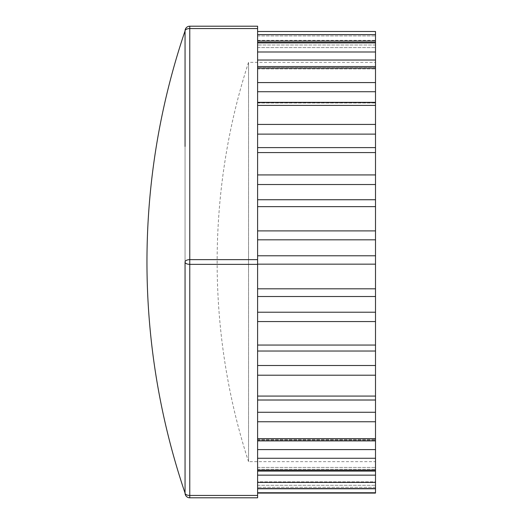 <?xml version="1.0" encoding="UTF-8"?>
<svg xmlns="http://www.w3.org/2000/svg" width="524" height="524" viewBox="0 0 524 524"><rect width="100%" height="100%" fill="white"/><g stroke="black" fill="none" stroke-linecap="round" stroke-linejoin="round"><path stroke-width="0.39" stroke-dasharray="2.62 1.97" d="M185.051 493.084L185.051 377.542L185.051 493.084A4.716 4.716 0 0 0 189.767 497.8L189.767 495.442A4.716 2.358 0 0 1 185.051 493.084L185.051 262A4.716 2.358 180 0 0 189.767 264.358L189.767 259.642A4.716 2.358 0 0 0 185.051 262L185.051 30.916A4.716 2.358 180 0 1 189.767 28.558L189.767 26.2A4.716 4.716 0 0 0 185.051 30.916L185.051 146.458L185.051 30.916M189.767 26.2L257.605 26.2L257.605 497.8L189.767 497.8M185.051 377.542L185.051 146.458M257.605 34.61L257.605 47.605L257.605 31.519L257.605 34.61L375.505 34.61L375.505 41.036L257.605 41.036M257.605 42.418L375.505 42.418L375.505 47.605L375.505 41.036M257.605 66.541L375.505 66.541L375.505 60.031L257.605 60.031L257.605 68.932L257.605 60.031M257.605 102.357L375.505 102.357L375.505 91.72L257.605 91.72L257.605 105.396L257.605 91.72M375.505 102.357L375.505 147.611L257.605 147.611L375.505 147.611L257.605 147.611L257.605 124.424L257.605 147.611L375.505 147.611L375.505 184.533L257.605 184.533L257.605 206.633L257.605 184.533M257.605 412.27L375.505 412.27L375.505 399.864L257.605 399.864L257.605 421.761L257.605 400.028M257.605 449.599L375.505 449.599L375.505 439.518L375.505 440.887L375.505 439.518L375.505 440.887L257.605 440.887L257.605 439.518L257.605 458.264L257.605 440.887M257.605 475.144L375.505 475.144L375.505 467.428L375.505 471.096L375.505 467.428L375.505 471.096L257.605 471.096L257.605 467.428L257.605 482.434L257.605 471.096M375.505 475.144L375.505 493.084M375.505 481.831L375.505 487.3L375.505 481.831L257.605 481.831L257.605 492.757L257.605 481.831L257.605 485.296L257.605 481.831L375.505 481.831M375.505 449.599L375.505 471.096M375.505 412.27L375.505 440.887M257.605 365.497L257.605 345.054L257.605 365.497L375.505 365.497L375.505 400.028M375.505 365.497L375.505 351.028L257.605 351.028M257.605 312.219L257.605 288.816L257.605 312.219L375.505 312.219L375.505 351.028M375.505 312.219L375.505 296.512L257.605 296.512M257.605 255.784L257.605 230.894L257.605 255.784L375.505 255.784L375.505 296.512M375.505 255.784L375.505 239.828L257.605 239.828M257.605 199.742L375.505 199.742L375.505 239.828M375.505 199.742L375.505 184.533M375.505 66.541L375.505 91.72M375.505 42.418L375.505 60.031M257.605 31.519L257.605 40.348L257.605 31.492L375.505 31.519L375.505 40.348L375.505 34.61M375.505 461.651L375.505 62.349L375.505 461.651L248.533 461.651L248.533 62.349L248.533 461.651C206.679 332.923 206.679 191.077 248.533 62.349L375.505 62.349M257.605 488.578L257.605 482.434L257.605 488.578L375.505 488.578M257.605 124.424L257.605 105.396L257.605 124.424L375.505 124.424M257.605 82.576L257.605 68.061L257.605 82.576L375.505 82.576M257.605 51.994L257.605 42.903L257.605 51.994L375.505 51.994M257.605 152.576L257.605 174.924L257.605 152.576L375.505 152.576M257.605 206.633L257.605 230.894L257.605 206.633L375.505 206.633M257.605 264.168L257.605 288.816L257.605 264.168L375.505 264.168M257.605 321.566L257.605 345.054L257.605 321.566L375.505 321.566M257.605 375.217L257.605 396.072L257.605 375.217L375.505 375.217M257.605 421.761L257.605 438.667L257.605 421.761L375.505 421.761M257.605 458.264L257.605 470.159L257.605 458.264L375.505 458.264M257.605 492.757L375.505 492.757M257.605 264.358L189.767 264.358L189.767 495.442L257.605 495.442M257.605 28.558L189.767 28.558L189.767 259.642L257.605 259.642M375.505 45.012L257.605 45.012L375.505 45.012M375.505 67.734L257.605 67.734L375.505 67.734M375.505 102.671L257.605 102.671L375.505 102.671M257.605 399.95L375.505 399.95L257.605 399.95M257.605 440.206L375.505 440.206L257.605 440.206M257.605 469.262L375.505 469.262L257.605 469.262M257.605 485.296L375.505 485.296L257.605 485.296M375.505 487.3L257.605 487.3L375.505 487.3M375.505 482.434L257.605 482.434M257.605 470.159L375.505 470.159M257.605 438.667L375.505 438.667M257.605 396.072L375.505 396.072M257.605 345.054L375.505 345.054M257.605 288.816L375.505 288.816M257.605 230.894L375.505 230.894M257.605 174.924L375.505 174.924M375.505 134.111L257.605 134.111M375.505 105.396L257.605 105.396M375.505 68.061L257.605 68.061M375.505 42.903L257.605 42.903M257.605 35.92L375.505 35.92L257.605 35.92M257.605 47.605L375.505 47.605L257.605 47.605M257.605 68.932L375.505 68.932L257.605 68.932M257.605 102.979L375.505 102.979L257.605 102.979M257.605 399.864L375.505 399.864L257.605 399.864M257.605 439.518L375.505 439.518L257.605 439.518M257.605 467.428L375.505 467.428L257.605 467.428M375.505 488.761L257.605 488.761M257.605 40.348L375.505 40.348"/><path stroke-width="0.79" d="M185.051 146.458L185.051 30.916A4.716 4.716 0 0 1 189.767 26.2L189.767 28.558A4.716 2.358 180 0 0 185.051 30.916A720.002 720.002 0 0 0 185.051 493.084A4.716 2.358 0 0 0 189.767 495.442L189.767 497.8A4.716 4.716 0 0 1 185.051 493.084L185.051 262A4.716 2.358 0 0 1 189.767 259.642L189.767 264.358A4.716 2.358 180 0 1 185.051 262L185.051 377.542M189.767 497.8L257.605 497.8L257.605 26.2L189.767 26.2M257.605 41.036L375.505 41.036L375.505 31.492L257.605 31.492M375.505 41.036L375.505 42.418L257.605 42.418M257.605 60.031L375.505 60.031L375.505 42.418M375.505 60.031L375.505 66.541L257.605 66.541M257.605 91.72L375.505 91.72L375.505 66.541M375.505 91.72L375.505 102.357L257.605 102.357M257.605 134.111L375.505 134.111L375.505 102.357M375.505 134.111L375.505 147.611L257.605 147.611L375.505 147.611L375.505 174.924L257.605 174.924M257.605 184.533L375.505 184.533L375.505 174.924M375.505 184.533L375.505 199.742L257.605 199.742M257.605 239.828L375.505 239.828L375.505 199.742M375.505 239.828L375.505 255.784L257.605 255.784M257.605 296.512L375.505 296.512L375.505 255.784M375.505 296.512L375.505 312.219L257.605 312.219M257.605 351.028L375.505 351.028L375.505 312.219M375.505 351.028L375.505 365.497L257.605 365.497M257.605 400.028L375.505 400.028L375.505 365.497M375.505 400.028L375.505 412.27L257.605 412.27M257.605 440.887L375.505 440.887L375.505 412.27M375.505 440.887L375.505 449.599L257.605 449.599M257.605 471.096L375.505 471.096L375.505 449.599M375.505 471.096L375.505 475.144L257.605 475.144M257.605 493.084L375.505 493.084L375.505 475.144M257.605 495.442L189.767 495.442L189.767 264.358L257.605 264.358M257.605 259.642L189.767 259.642L189.767 28.558L257.605 28.558M375.505 34.61L257.605 34.61M257.605 42.903L375.505 42.903M375.505 51.994L257.605 51.994M257.605 68.061L375.505 68.061M375.505 82.576L257.605 82.576M257.605 105.396L375.505 105.396M375.505 124.424L257.605 124.424M257.605 152.576L375.505 152.576M257.605 206.633L375.505 206.633M375.505 230.894L257.605 230.894M257.605 264.168L375.505 264.168M375.505 288.816L257.605 288.816M257.605 321.566L375.505 321.566M375.505 345.054L257.605 345.054M257.605 375.217L375.505 375.217M375.505 396.072L257.605 396.072M257.605 421.761L375.505 421.761M375.505 438.667L257.605 438.667M257.605 458.264L375.505 458.264M375.505 470.159L257.605 470.159M257.605 482.434L375.505 482.434M375.505 488.578L257.605 488.578M257.605 492.757L375.505 492.757M257.605 488.761L375.505 488.761"/></g></svg>
